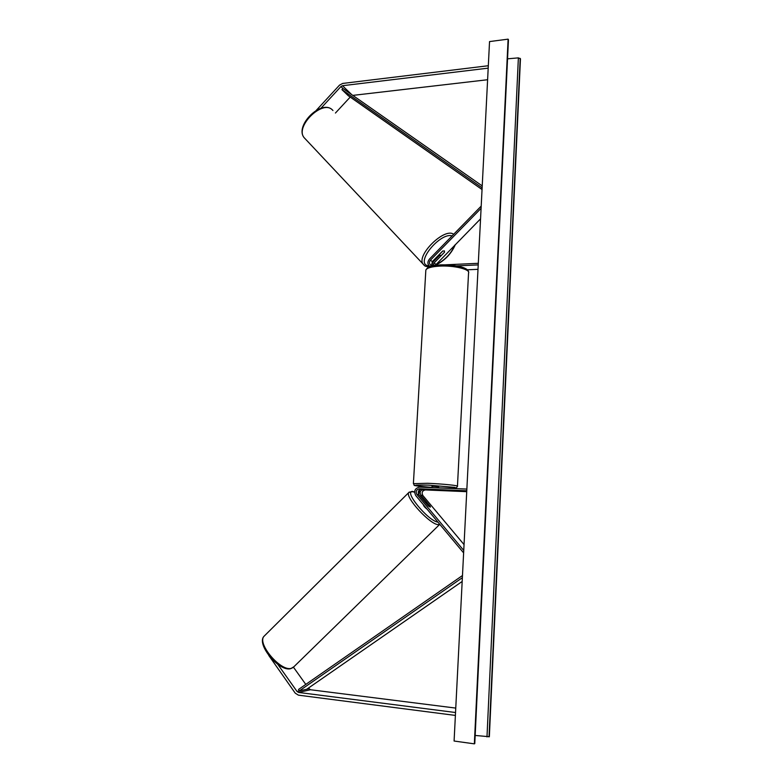 <?xml version="1.0" encoding="UTF-8"?>
<svg xmlns="http://www.w3.org/2000/svg" width="783" height="783" viewBox="0 0 783 783"><rect width="100%" height="100%" fill="white"/><g stroke="black" fill="none" stroke-linecap="round" stroke-linejoin="round"><path stroke-width="1.17" d="M320.883 108.308L340.928 86.561L342.514 85.709L488.191 68.141M335.437 113.036L350.216 97.072M316.254 110.374L339.509 85.141L342.68 83.438L488.318 65.733M352.82 95.389L487.603 79.729M277.711 664.248L297.011 691.438L298.597 692.446L455.53 712.52M293.478 667.224L305.791 684.411M308.414 688.081L310.469 689.745L455.755 708.086M268.755 655.43L295.22 693.141L298.401 695.157L455.383 715.417M430.347 507.081L428.33 506.004L418.934 494.787C417.535 491.793 418.367 489.933 421.45 489.199L438.441 490.119L423.339 489.551C420.265 490.295 419.434 492.145 420.833 495.12L430.219 506.337M466.854 489.081L419.522 487.134C414.882 488.249 413.62 491.058 415.734 495.561L463.624 552.896M419.619 489.737L418.758 494.553M466.727 491.675L425.326 489.933C422.272 490.667 421.44 492.507 422.83 495.473L464.045 544.596M466.766 490.784L419.424 488.807C416.331 489.551 415.489 491.421 416.899 494.425L463.751 550.439M433.097 265.378L434.095 262.951L444.441 252.273M444.441 250.922L442.601 251.098L432.324 261.61L431.619 265.378M429.994 266.504L429.926 266.465C427.43 264.439 427.254 261.992 429.407 259.124L481.202 206.105M439.625 255.238L433.107 261.904L431.599 265.329M435.319 265.28L480.556 218.849M435.779 265.261L430.748 265.065C429.094 263.714 428.976 262.09 430.415 260.171L481.085 208.327M478.305 263.303L445.331 264.82M478.217 264.899L456.528 265.877M477.992 269.323L467.304 269.792M438.558 487.917L438.627 486.791L434.154 486.341L432.001 486.36L431.932 487.652M432.089 489.659L438.441 490.119L432.089 489.639M432.196 487.662L436.669 487.838L432.196 487.652M439.645 254.123L439.86 255.483L441.318 255.464L444.529 252.175L444.382 250.863M439.703 254.181L442.826 250.981M508.108 39.15L474.351 743.85L454.091 741.031L489.541 41.577L508.108 39.15L508.373 40.06M475.164 735.462L489.346 736.715L520.46 58.803L518.375 57.873L507.541 58.823M427.048 509.107C424.885 507.541 423.642 506.053 423.329 504.653M428.399 506.063L425.668 502.833L425.962 502.206L427.42 502.989L430.366 506.513L430.092 507.139M482.044 189.525L348.239 95.683L341.946 89.644L342.837 88.41L482.22 185.904M341.946 89.644L482.122 187.832M462.361 577.688L299.282 690.929L306.721 689.255L462.176 581.456M299.282 690.929L298.509 689.471L462.479 575.525M342.837 88.41L340.928 86.561M351.665 94.586L342.514 85.709M308.903 688.766L297.011 691.438M310.469 689.745L298.597 692.446M422.83 495.473L420.833 495.12M425.326 489.933L423.339 489.551M418.934 494.787L416.899 494.425M421.45 489.199L419.424 488.807M435.974 264.36L434.095 262.951M432.324 261.61L430.415 260.171M457.458 486.106L468.547 273.061C470.681 269.411 454.062 265.3 439.84 266.103C431.697 266.582 427.038 267.874 425.844 269.998L425.795 270.908M413.395 483.659L427.616 483.287C442.219 483.835 459.494 485.597 457.448 486.312L456.518 487.682C455.432 487.75 458.818 488.504 442.287 487.995L438.568 487.819L442.258 487.985C453.288 488.377 457.409 488.161 454.639 487.359L428.115 485.108C409.871 484.824 411.144 485.597 431.942 487.418C418.866 486.312 412.974 485.568 414.266 485.196L413.404 483.454L425.844 269.998C428.957 265.701 429.417 266.181 440.33 264.879C453.788 264.448 468.42 267.16 468.596 272.122M332.961 110.501L332.344 109.865C322.381 99.314 294.614 126.797 304.147 137.681L305.321 138.934M452.094 235.898C441.191 232.12 417.045 259.839 426.334 265.241L429.593 266.249M435.514 264.938C444.617 260.465 451.057 253.849 454.845 245.099M424.239 265.359L423.202 264.282C415.704 255.63 444.627 227.06 453.651 234.313M474.694 743.684L508.392 39.6M489.023 736.872L520.196 58.382M486.987 736.901L518.375 57.873M439.733 524.365L293.948 666.705L291.227 668.359C280.647 671.667 256.902 643.606 263.979 636.325L264.84 635.463M409.264 492.037L408.804 492.517C404.596 496.96 430.444 525.09 438.402 524.62L439.772 524.336M437.951 522.163C427.968 520.989 402.521 489.688 413.13 491.851L414.569 492.204M429.759 503.723L436.239 511.446M332.129 109.679C321.187 99.226 294.339 125.887 304.147 137.681L424.513 265.574C424.836 266.181 426.392 266.592 429.172 266.817M435.397 265.271C444.793 260.602 451.448 253.702 455.354 244.57M439.097 254.681L439.733 255.336M508.451 39.904L474.782 743.566M290.532 668.711C279.002 671.824 256.139 644.272 263.979 636.325L408.804 492.517L412.171 491.323M412.21 491.332L414.569 491.988M429.309 503.195L436.748 512.062M290.659 668.682L293.145 667.508"/></g></svg>
